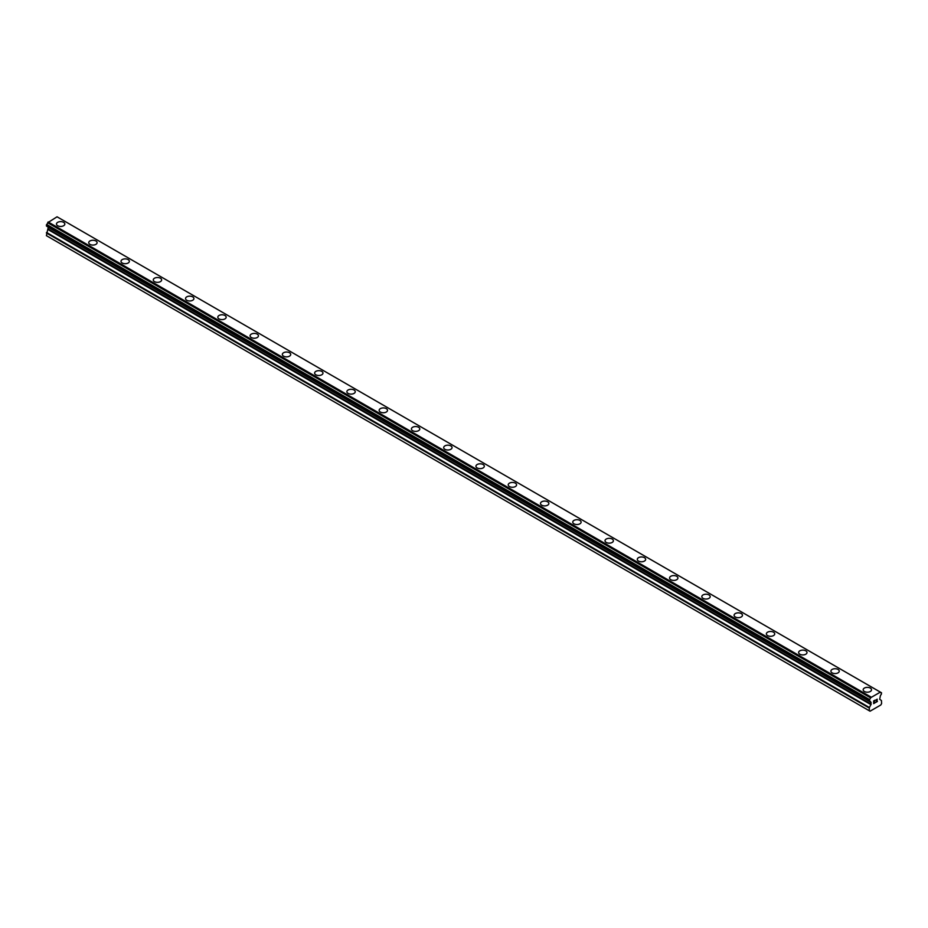 <?xml version="1.0" encoding="UTF-8"?>
<svg xmlns="http://www.w3.org/2000/svg" width="928" height="928" viewBox="0 0 928 928"><rect width="100%" height="100%" fill="white"/><g stroke="black" fill="none" stroke-linecap="round" stroke-linejoin="round"><path stroke-width="1.39" d="M56.469 224.042A4.188 2.413 180 0 1 59.056 221.804A4.188 2.413 180 0 1 63.614 222.326A4.188 2.413 180 0 1 64.832 224.042A4.188 2.413 180 0 1 62.257 226.27A4.188 2.413 180 0 1 57.698 225.748A4.188 2.413 180 0 1 56.469 224.042A4.188 2.413 180 0 1 59.056 221.815A4.188 2.413 180 0 1 63.614 222.337A4.188 2.413 180 0 1 64.832 224.042M95.874 240.967A4.188 2.413 180 0 1 97.104 242.672A4.188 2.413 180 0 1 94.517 244.899A4.188 2.413 180 0 1 89.958 244.377A4.188 2.413 180 0 1 88.74 242.672A4.188 2.413 180 0 1 91.327 240.445A4.188 2.413 180 0 1 95.874 240.967M88.74 242.672A4.188 2.413 180 0 1 91.315 240.433A4.188 2.413 180 0 1 95.874 240.955A4.188 2.413 180 0 1 97.104 242.672M121 261.302A4.188 2.413 180 0 1 123.586 259.063A4.188 2.413 180 0 1 128.145 259.585A4.188 2.413 180 0 1 129.375 261.302A4.188 2.413 180 0 1 126.788 263.529A4.188 2.413 180 0 1 122.229 263.007A4.188 2.413 180 0 1 121 261.302A4.188 2.413 180 0 1 123.586 259.074A4.188 2.413 180 0 1 128.145 259.596A4.188 2.413 180 0 1 129.375 261.302M153.271 279.931A4.188 2.413 180 0 1 155.858 277.692A4.188 2.413 180 0 1 160.416 278.214A4.188 2.413 180 0 1 161.634 279.931A4.188 2.413 180 0 1 159.059 282.158A4.188 2.413 180 0 1 154.5 281.636A4.188 2.413 180 0 1 153.271 279.931A4.188 2.413 180 0 1 155.858 277.704A4.188 2.413 180 0 1 160.416 278.226A4.188 2.413 180 0 1 161.634 279.931M185.542 298.561A4.188 2.413 180 0 1 188.117 296.322A4.188 2.413 180 0 1 192.676 296.844A4.188 2.413 180 0 1 193.906 298.561A4.188 2.413 180 0 1 191.319 300.788A4.188 2.413 180 0 1 186.76 300.266A4.188 2.413 180 0 1 185.542 298.561A4.188 2.413 180 0 1 188.129 296.334A4.188 2.413 180 0 1 192.676 296.856A4.188 2.413 180 0 1 193.906 298.561M217.813 317.19A4.188 2.413 180 0 1 220.388 314.952A4.188 2.413 180 0 1 224.947 315.474A4.188 2.413 180 0 1 226.177 317.19A4.188 2.413 180 0 1 223.59 319.418A4.188 2.413 180 0 1 219.031 318.896A4.188 2.413 180 0 1 217.813 317.19A4.188 2.413 180 0 1 220.388 314.963A4.188 2.413 180 0 1 224.947 315.485A4.188 2.413 180 0 1 226.177 317.19M257.218 334.115A4.188 2.413 180 0 1 258.436 335.82A4.188 2.413 180 0 1 255.861 338.047A4.188 2.413 180 0 1 251.302 337.525A4.188 2.413 180 0 1 250.073 335.82A4.188 2.413 180 0 1 252.66 333.593A4.188 2.413 180 0 1 257.218 334.115M250.073 335.82A4.188 2.413 180 0 1 252.66 333.581A4.188 2.413 180 0 1 257.218 334.103A4.188 2.413 180 0 1 258.436 335.82M282.344 354.45A4.188 2.413 180 0 1 284.931 352.211A4.188 2.413 180 0 1 289.49 352.733A4.188 2.413 180 0 1 290.708 354.45A4.188 2.413 180 0 1 288.132 356.677A4.188 2.413 180 0 1 283.574 356.155A4.188 2.413 180 0 1 282.344 354.45A4.188 2.413 180 0 1 284.931 352.222A4.188 2.413 180 0 1 289.49 352.744A4.188 2.413 180 0 1 290.708 354.45M314.615 373.079A4.188 2.413 180 0 1 317.19 370.84A4.188 2.413 180 0 1 321.749 371.362A4.188 2.413 180 0 1 322.979 373.079A4.188 2.413 180 0 1 320.392 375.306A4.188 2.413 180 0 1 315.833 374.784A4.188 2.413 180 0 1 314.615 373.079A4.188 2.413 180 0 1 317.202 370.852A4.188 2.413 180 0 1 321.749 371.374A4.188 2.413 180 0 1 322.979 373.079M346.875 391.709A4.188 2.413 180 0 1 349.462 389.47A4.188 2.413 180 0 1 354.02 389.992A4.188 2.413 180 0 1 355.25 391.709A4.188 2.413 180 0 1 352.663 393.936A4.188 2.413 180 0 1 348.104 393.414A4.188 2.413 180 0 1 346.875 391.709A4.188 2.413 180 0 1 349.462 389.482A4.188 2.413 180 0 1 354.02 390.004A4.188 2.413 180 0 1 355.25 391.709M379.146 410.338A4.188 2.413 180 0 1 381.733 408.1A4.188 2.413 180 0 1 386.292 408.622A4.188 2.413 180 0 1 387.51 410.338A4.188 2.413 180 0 1 384.934 412.566A4.188 2.413 180 0 1 380.376 412.044A4.188 2.413 180 0 1 379.146 410.338A4.188 2.413 180 0 1 381.733 408.111A4.188 2.413 180 0 1 386.292 408.633A4.188 2.413 180 0 1 387.51 410.338M418.551 427.263A4.188 2.413 180 0 1 419.781 428.968A4.188 2.413 180 0 1 417.194 431.195A4.188 2.413 180 0 1 412.635 430.673A4.188 2.413 180 0 1 411.417 428.968A4.188 2.413 180 0 1 414.004 426.741A4.188 2.413 180 0 1 418.551 427.263M411.417 428.968A4.188 2.413 180 0 1 413.992 426.729A4.188 2.413 180 0 1 418.551 427.251A4.188 2.413 180 0 1 419.781 428.968M443.688 447.598A4.188 2.413 180 0 1 446.264 445.359A4.188 2.413 180 0 1 450.822 445.881A4.188 2.413 180 0 1 452.052 447.598A4.188 2.413 180 0 1 449.465 449.825A4.188 2.413 180 0 1 444.906 449.303A4.188 2.413 180 0 1 443.688 447.598A4.188 2.413 180 0 1 446.264 445.37A4.188 2.413 180 0 1 450.822 445.892A4.188 2.413 180 0 1 452.052 447.598M475.948 466.227A4.188 2.413 180 0 1 478.535 463.988A4.188 2.413 180 0 1 483.094 464.51A4.188 2.413 180 0 1 484.312 466.227A4.188 2.413 180 0 1 481.736 468.454A4.188 2.413 180 0 1 477.178 467.932A4.188 2.413 180 0 1 475.948 466.227A4.188 2.413 180 0 1 478.535 464A4.188 2.413 180 0 1 483.094 464.522A4.188 2.413 180 0 1 484.312 466.227M508.219 484.857A4.188 2.413 180 0 1 510.806 482.618A4.188 2.413 180 0 1 515.365 483.14A4.188 2.413 180 0 1 516.583 484.857A4.188 2.413 180 0 1 514.008 487.084A4.188 2.413 180 0 1 509.449 486.562A4.188 2.413 180 0 1 508.219 484.857A4.188 2.413 180 0 1 510.806 482.63A4.188 2.413 180 0 1 515.365 483.152A4.188 2.413 180 0 1 516.583 484.857M540.49 503.486A4.188 2.413 180 0 1 543.066 501.248A4.188 2.413 180 0 1 547.624 501.77A4.188 2.413 180 0 1 548.854 503.486A4.188 2.413 180 0 1 546.267 505.714A4.188 2.413 180 0 1 541.708 505.192A4.188 2.413 180 0 1 540.49 503.486A4.188 2.413 180 0 1 543.066 501.259A4.188 2.413 180 0 1 547.624 501.781A4.188 2.413 180 0 1 548.854 503.486M579.896 520.411A4.188 2.413 180 0 1 581.125 522.116A4.188 2.413 180 0 1 578.538 524.343A4.188 2.413 180 0 1 573.98 523.821A4.188 2.413 180 0 1 572.75 522.116A4.188 2.413 180 0 1 575.337 519.889A4.188 2.413 180 0 1 579.896 520.411M572.75 522.116A4.188 2.413 180 0 1 575.337 519.877A4.188 2.413 180 0 1 579.896 520.399A4.188 2.413 180 0 1 581.125 522.116M605.021 540.746A4.188 2.413 180 0 1 607.608 538.507A4.188 2.413 180 0 1 612.167 539.029A4.188 2.413 180 0 1 613.385 540.746A4.188 2.413 180 0 1 610.81 542.973A4.188 2.413 180 0 1 606.251 542.451A4.188 2.413 180 0 1 605.021 540.746A4.188 2.413 180 0 1 607.608 538.518A4.188 2.413 180 0 1 612.167 539.04A4.188 2.413 180 0 1 613.385 540.746M637.292 559.375A4.188 2.413 180 0 1 639.868 557.136A4.188 2.413 180 0 1 644.426 557.658A4.188 2.413 180 0 1 645.656 559.375A4.188 2.413 180 0 1 643.069 561.602A4.188 2.413 180 0 1 638.51 561.08A4.188 2.413 180 0 1 637.292 559.375A4.188 2.413 180 0 1 639.879 557.148A4.188 2.413 180 0 1 644.426 557.67A4.188 2.413 180 0 1 645.656 559.375M669.564 578.005A4.188 2.413 180 0 1 672.139 575.766A4.188 2.413 180 0 1 676.698 576.288A4.188 2.413 180 0 1 677.927 578.005A4.188 2.413 180 0 1 675.34 580.232A4.188 2.413 180 0 1 670.782 579.71A4.188 2.413 180 0 1 669.564 578.005A4.188 2.413 180 0 1 672.139 575.778A4.188 2.413 180 0 1 676.698 576.3A4.188 2.413 180 0 1 677.927 578.005M701.823 596.634A4.188 2.413 180 0 1 704.41 594.396A4.188 2.413 180 0 1 708.969 594.918A4.188 2.413 180 0 1 710.187 596.634A4.188 2.413 180 0 1 707.612 598.862A4.188 2.413 180 0 1 703.053 598.34A4.188 2.413 180 0 1 701.823 596.634A4.188 2.413 180 0 1 704.41 594.407A4.188 2.413 180 0 1 708.969 594.929A4.188 2.413 180 0 1 710.187 596.634M741.24 613.559A4.188 2.413 180 0 1 742.458 615.264A4.188 2.413 180 0 1 739.883 617.491A4.188 2.413 180 0 1 735.324 616.969A4.188 2.413 180 0 1 734.094 615.264A4.188 2.413 180 0 1 736.681 613.037A4.188 2.413 180 0 1 741.24 613.559M734.094 615.264A4.188 2.413 180 0 1 736.681 613.025A4.188 2.413 180 0 1 741.24 613.547A4.188 2.413 180 0 1 742.458 615.264M766.366 633.894A4.188 2.413 180 0 1 768.941 631.655A4.188 2.413 180 0 1 773.5 632.188A4.188 2.413 180 0 1 774.729 633.894A4.188 2.413 180 0 1 772.142 636.121A4.188 2.413 180 0 1 767.584 635.599A4.188 2.413 180 0 1 766.366 633.894A4.188 2.413 180 0 1 768.941 631.666A4.188 2.413 180 0 1 773.5 632.188A4.188 2.413 180 0 1 774.729 633.894M798.625 652.523A4.188 2.413 180 0 1 801.212 650.284A4.188 2.413 180 0 1 805.771 650.818A4.188 2.413 180 0 1 807 652.523A4.188 2.413 180 0 1 804.414 654.75A4.188 2.413 180 0 1 799.855 654.228A4.188 2.413 180 0 1 798.625 652.523A4.188 2.413 180 0 1 801.212 650.296A4.188 2.413 180 0 1 805.771 650.818A4.188 2.413 180 0 1 807 652.523M830.896 671.153A4.188 2.413 180 0 1 833.483 668.914A4.188 2.413 180 0 1 838.042 669.448A4.188 2.413 180 0 1 839.26 671.153A4.188 2.413 180 0 1 836.685 673.38A4.188 2.413 180 0 1 832.126 672.858A4.188 2.413 180 0 1 830.896 671.153A4.188 2.413 180 0 1 833.483 668.926A4.188 2.413 180 0 1 838.042 669.448A4.188 2.413 180 0 1 839.26 671.153M863.168 689.782A4.188 2.413 180 0 1 865.743 687.544A4.188 2.413 180 0 1 870.302 688.077A4.188 2.413 180 0 1 871.531 689.782A4.188 2.413 180 0 1 868.944 692.01A4.188 2.413 180 0 1 864.386 691.488A4.188 2.413 180 0 1 863.168 689.782A4.188 2.413 180 0 1 865.754 687.555A4.188 2.413 180 0 1 870.302 688.077A4.188 2.413 180 0 1 871.531 689.782M873.828 701.023L873.828 702.102L873.828 701.023L875.023 700.338L873.828 701.023M873.828 702.102L874.478 701.719M874.478 701.904L873.828 702.276L874.478 701.893M873.828 702.276L873.828 703.343L873.828 702.276M873.828 703.343L875.023 702.658M873.677 703.61L875.023 702.832L873.677 703.61L873.677 700.93L875.023 700.164M875.951 700.292L877.18 699.167M877.192 699.956L876.856 700.64L877.18 699.944M876.856 700.64L876.136 702.009L876.856 700.64M876.136 702.009L877.401 701.29M875.812 702.38L877.401 701.464L875.812 702.38L877.146 699.7L876.206 699.77L877.041 699.294M870.499 701.765L869.524 701.197A1.821 1.056 -60 0 1 870.151 701.232A1.821 1.056 -60 0 1 870.499 701.765L871.16 704.166L869.385 707.507L869.234 710.72L870.046 711.196L876.554 707.449L880.776 705.002L881.6 703.575L881.449 700.547L879.674 699.248L880.324 696.093A1.821 1.056 -60 0 1 881.31 694.399L881.519 692.787L58.545 217.662M869.524 701.197L869.524 699.538A1.821 1.056 -60 0 0 870.51 697.798L880.312 692.137A1.821 1.056 -60 0 0 880.672 692.694A1.821 1.056 -60 0 0 881.298 692.74L881.438 692.74M48.279 227.128L46.4 235.666L870.046 711.196M46.562 226.142L869.385 701.197L46.562 226.142M879.883 691.859L57.049 216.804L47.688 222.743A1.821 1.056 -60 0 1 46.702 224.472L46.481 226.096L869.304 701.15M881.298 692.74L880.324 692.172M870.951 697.009L48.117 221.954M870.545 697.705L47.722 222.65M870.51 697.798L47.688 222.743M869.524 699.538L46.702 224.472M869.397 699.689L46.562 224.634M869.234 710.72L46.4 235.666M869.304 699.84L46.481 224.785M869.234 700.106L46.4 225.052M869.234 700.976L46.4 225.91M871.16 702.415L48.326 227.36M871.16 704.166L48.326 229.112M870.998 704.688L48.175 229.634M869.385 707.507L46.551 232.452M869.234 708.029L46.4 232.974"/></g></svg>
